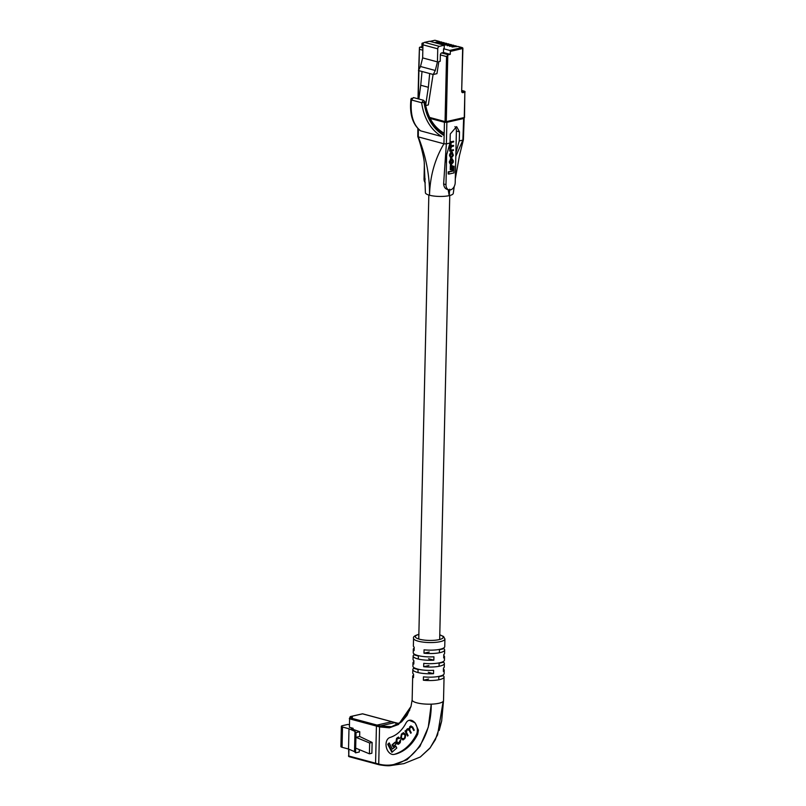 <?xml version="1.0" encoding="UTF-8"?>
<svg xmlns="http://www.w3.org/2000/svg" width="806" height="806" viewBox="0 0 806 806"><rect width="100%" height="100%" fill="white"/><g stroke="black" fill="none" stroke-linecap="round" stroke-linejoin="round"><path stroke-width="1.21" d="M362.156 713.935A0.877 0.605 77.2 0 1 362.549 713.844L350.852 716.504L352.393 717.38L350.237 717.874L377.057 725.088A0.877 0.594 105.1 0 0 376.422 726.075A0.877 0.594 -74.9 0 1 377.057 725.088L391.837 721.733L362.549 713.844A0.877 0.594 -74.9 0 1 362.76 713.854L392.048 721.733A0.877 0.594 105.1 0 0 391.837 721.733A0.877 0.594 -74.9 0 1 392.23 721.833M348.917 749.197L348.766 755.998L375.576 763.211A0.877 0.594 105.1 0 0 375.969 763.917A0.877 0.594 -74.9 0 1 375.576 763.211L376.422 726.075L349.603 718.851L349.411 727.294L353.109 728.292L351.265 728.715L359.758 731.737L359.647 736.472L372.13 742.447L371.878 753.247L369.42 753.812L369.662 743.011L372.13 742.447M379.122 764.763L375.969 763.917A0.877 0.594 105.1 0 0 376.18 763.917A0.877 0.594 -74.9 0 1 375.969 763.917L349.149 756.693A0.877 0.594 -74.9 0 1 348.766 755.998L348.655 749.086M359.758 731.737L356.02 732.594L354.983 731.385L348.988 728.775L342.51 727.022A3.919 0.977 -178.7 0 1 341.361 726.307L340.908 746.568A3.919 0.977 -178.7 0 0 342.056 747.283L348.524 749.026L354.519 751.645L355.557 752.844L359.295 751.998L359.355 749.64M369.42 753.812L355.668 748.119L355.909 737.319L369.662 743.011M341.361 726.307A3.919 0.977 -178.7 0 1 342.51 725.652L347.93 724.423L349.21 724.765M349.411 727.294L349.603 718.851A0.877 0.594 -74.9 0 1 350.237 717.874A0.877 0.605 77.2 0 0 350.026 717.864A0.877 0.877 0 0 0 349.351 718.69L349.603 718.549A0.877 0.605 77.2 0 1 350.026 717.864L352.182 717.37A0.877 0.605 77.2 0 1 352.393 717.38M353.088 729.359L353.109 728.292M354.519 751.645L354.983 731.385M355.557 752.844L355.668 748.119M356.02 732.594L355.909 737.319L359.647 736.472M348.524 749.026L348.988 728.775M409.257 720.282A8.715 6.005 77.2 0 1 417.357 730.448A8.715 6.005 77.2 0 1 416.39 734.528A64.5 44.451 77.2 0 1 394.426 754.325A8.715 6.005 77.2 0 1 394.124 754.406A8.715 6.005 77.2 0 1 386.386 747.464A8.715 6.005 77.2 0 1 389.963 737.49A47.06 32.442 -102.8 0 0 405.992 723.042A8.715 6.005 77.2 0 1 409.257 720.282L415.04 722.791L418.425 730.196L417.75 734.216C412.491 744.422 405.368 750.98 396.381 753.882L395.786 754.023M443.753 655.5A15.687 3.889 -178.7 0 1 444.509 656.739A15.687 3.889 -178.7 0 1 443.693 657.938L443.774 654.563A15.687 3.889 1.3 0 0 444.59 653.364L444.67 649.989A15.687 3.889 -178.7 0 1 440.076 652.618A15.687 3.889 -178.7 0 1 423.986 653.213L424.057 649.838A15.687 3.889 1.3 0 0 440.157 649.243A15.687 3.889 1.3 0 0 444.741 646.614L444.912 639.017A15.687 3.889 -178.7 0 1 440.328 641.647A15.687 3.889 -178.7 0 1 423.19 642.12A15.687 3.889 -178.7 0 1 413.549 638.302L413.377 645.898A15.687 3.889 1.3 0 0 414.193 647.178L414.123 650.563A15.687 3.889 -178.7 0 1 413.297 649.273A15.687 3.889 -178.7 0 1 414.183 648.024M443.441 669.01A15.687 3.889 -178.7 0 1 444.207 670.249A15.687 3.889 -178.7 0 1 443.391 671.448L443.461 668.073A15.687 3.889 1.3 0 0 444.287 666.864L444.358 663.489A15.687 3.889 -178.7 0 1 439.774 666.129A15.687 3.889 -178.7 0 1 423.674 666.723L423.755 663.348A15.687 3.889 1.3 0 0 439.844 662.744A15.687 3.889 1.3 0 0 444.438 660.114L444.509 656.739M443.864 647.853L443.844 648.699A15.687 3.889 -178.7 0 1 444.67 649.989M443.552 661.363L443.532 662.21A15.687 3.889 -178.7 0 1 444.358 663.489M443.25 674.864L443.229 675.71A15.687 3.889 -178.7 0 1 444.056 677A15.687 3.889 -178.7 0 1 439.461 679.629A15.687 3.889 -178.7 0 1 423.372 680.224L423.452 676.849A15.687 3.889 1.3 0 0 439.542 676.254A15.687 3.889 1.3 0 0 444.126 673.625L444.207 670.249M411 706.449L407 715.456L401.66 721.733L391.545 726.71L380.2 725.934L394.98 722.579L391.837 721.733L377.057 725.088L380.2 725.934L379.566 726.921L389.399 727.818L398.507 724.483L411 706.449L412.158 699.86A15.687 3.889 1.3 0 0 412.148 699.92A15.687 3.889 1.3 0 0 431.24 704.152L428.278 727.213L419.936 746.427L406.99 759.776L390.92 765.539L379.324 764.763L378.729 764.058L379.566 726.921L376.422 726.075L375.576 763.211L378.729 764.058C406.607 771.312 431.573 742.306 431.24 704.152A15.687 3.889 1.3 0 0 438.927 703.265A15.687 3.889 1.3 0 0 443.149 701.442A15.687 3.889 1.3 0 0 443.522 700.636A15.687 3.889 1.3 0 0 443.522 700.605L441.678 720.997L439.21 730.468M379.132 764.773C384.925 765.74 388.855 766.002 390.92 765.539L403.897 763.625L420.309 756.995L430.223 747.756L437.577 734.891L443.149 701.442L441.678 720.987M401.66 721.733L409.78 709.985M399.151 723.617L394.98 722.579L395.575 723.284M413.297 649.273L413.226 652.648A15.687 3.889 1.3 0 0 433.92 656.799L433.84 660.174A15.687 3.889 -178.7 0 1 413.146 656.024L413.065 659.399A15.687 3.889 1.3 0 0 413.891 660.688L413.81 664.063A15.687 3.889 -178.7 0 1 412.994 662.784A15.687 3.889 -178.7 0 1 413.871 661.535M412.994 662.784L412.914 666.159A15.687 3.889 1.3 0 0 433.618 670.31L433.537 673.685A15.687 3.889 -178.7 0 1 412.843 669.534L412.763 672.909A15.687 3.889 1.3 0 0 413.589 674.189L413.508 677.574A15.687 3.889 -178.7 0 1 412.682 676.284A15.687 3.889 -178.7 0 1 413.569 675.035M413.146 656.024A15.687 3.889 -178.7 0 1 413.962 654.825L413.982 653.888M412.843 669.534A15.687 3.889 -178.7 0 1 413.659 668.335L413.68 667.398M378.729 764.058L379.324 764.763L378.729 764.058M439.441 649.707L443.844 648.699M423.986 653.213L429.266 652.014M439.139 663.207L443.532 662.21M423.674 666.723L428.963 665.524M438.827 676.718L443.229 675.71M423.372 680.224L428.651 679.025M433.537 673.685L428.248 672.264M418.072 669.524L413.659 668.335M433.84 660.174L428.56 658.754M418.374 656.013L413.962 654.825M400.824 740.029L399.514 742.719L397.096 742.467L396.834 739.183L399.736 738.074L397.459 737.621L396.562 738.427L395.998 741.863L396.572 742.981C397.6 744.371 398.396 744.653 398.96 743.807L400.179 742.729L400.683 739.727L398.517 743.152M398.245 744.21L398.96 743.807M398.325 737.117L397.177 738.286L396.612 741.722L398.557 744.089M397.821 738.306L398.708 737.953M407.393 729.813L409.156 730.236L410.717 733.259L411.262 732.785L409.73 729.823L410.093 727.415L412.088 727.304L413.77 730.558L414.254 730.125L412.571 726.891L410.274 726.246L408.914 728.795L407.403 728.795L405.801 731.193L405.489 730.609L404.985 731.062L407.574 736.049L408.118 735.566L406.486 732.442L406.849 730.286L408.4 729.37M409.388 728.695L407.403 728.795L408.017 728.654L406.425 731.052M411.03 725.863L409.529 728.664M410.476 727.083L411.433 726.68M400.693 737.712L402.909 739.968L404.854 738.578L405.569 734.991L405.005 733.893L403.343 732.735L401.408 734.125L400.693 737.712L403.232 739.858M396.038 744.099L395.051 742.205L392.089 744.825L393.076 746.729L396.038 744.099M391.907 752.341L396.804 747.998L395.786 746.034L392.391 749.036L389.227 742.931L387.716 744.27L391.907 752.341M389.369 743.213L388.331 744.129L392.381 751.927M388.331 744.129L387.716 744.27M395.927 746.306L392.391 749.036M395.202 742.477L392.703 744.694L393.55 746.306M392.703 744.694L392.089 744.825M403.645 732.704L402.023 733.984L401.307 737.581M403.202 739.001L405.277 737.611L405.62 735.274L405.106 734.276L403.312 733.833M402.698 733.974L401.6 734.951L401.257 737.288L401.771 738.286L403.564 738.729L404.662 737.752L405.005 735.415L404.481 734.417L402.698 733.974L403.665 733.561M403.494 739.001L404.179 738.588M405.64 730.891L404.985 731.062M406.305 731.072L405.801 731.193M411.09 726.941L412.702 727.163L414.244 730.135M408.007 729.672L409.77 730.095L411.191 732.845M405.599 730.921L408.048 735.626M400.804 740.049L400.189 740.19M398.627 737.097L398.073 737.48M398.436 738.165L399.867 738.397M399.514 742.719L398.819 743.142M443.935 134.703C433.265 128.174 426.787 117.354 424.52 102.261L421.629 102.725L423.573 100.297L413.468 97.576L411.443 99.984C410.153 114.754 413.226 125.051 420.682 130.874L441.769 136.557C430.696 129.756 423.976 118.482 421.629 102.725L411.443 99.984L411.453 99.017M424.037 102.402C426.314 117.726 432.862 128.698 443.673 135.327M449.748 143.911L450.282 146.108L449.627 151.024L453.456 150.46L453.466 149.725L451.148 150.188M453.466 149.725L451.461 150.178L450.685 148.979L451.612 146.591L453.556 146.148L453.566 145.412L451.672 145.836L450.796 144.002L451.562 142.44L453.647 141.957L453.667 141.221L450.03 142.299M453.566 145.412L450.987 145.685M448.237 171.849L448.186 173.915L448.801 174.086L453.99 172.907L454.141 166.187L452.267 166.308L452.156 170.963L448.237 171.849L448.851 172.01L448.801 174.086M454.927 126.633A6.539 4.453 -74.9 0 1 456.387 131.025L455.219 182.519A6.539 4.453 -74.9 0 1 448.902 189.873A6.539 4.453 -74.9 0 1 445.98 184.614L446.655 154.802L450.01 143.025L450.272 133.967L456.629 126.613L459.511 131.872L459.249 140.929L462.886 140.103L463.651 117.908L463.651 118.512L446.867 122.321L446.373 143.861L450.01 143.025M450.322 165.573L450.232 169.633L450.846 169.804L452.065 169.522L452.156 165.462L450.322 165.573L450.937 165.734L450.846 169.804M452.357 152.092L450.856 152.112L449.496 154.833L450.715 158.026M451.33 158.198L453.395 155.316L452.176 152.122L450.111 155.004L451.33 158.198L450.534 158.057M452.337 158.963L451.572 158.822L452.186 161.875L450.544 163.739M451.098 159.316L449.939 162.721L451.179 164.636L453.234 162.338L453.274 160.666L452.186 158.994L452.801 162.036L451.219 163.89L450.373 162.731L451.088 160.001L450.483 159.145L449.315 162.56L450.564 164.464M451.179 164.636L450.342 164.505M425.276 182.861A6.539 4.453 -74.9 0 1 424.037 178.71L424.369 163.739M449.738 189.209L449.204 195.636L448.136 189.571C445.476 189.219 443.985 187.355 443.632 183.98L445.013 163.225L446.655 154.802M425.407 192.654A13.944 3.456 1.3 0 0 425.407 192.725A13.944 3.456 1.3 0 0 429.497 195.223C429.82 176.03 426.082 156.586 418.294 136.899L443.945 143.8L444.438 122.27L446.867 122.321M430.162 118.432L444.438 122.27M462.886 140.103L455.813 156.334M445.013 163.225L446.373 143.861L443.945 143.8C434.887 158.953 430.072 176.091 429.497 195.223A13.944 3.456 1.3 0 0 449.204 195.636A13.944 3.456 1.3 0 0 453.284 193.349M418.294 136.899L418.374 129.031M455.894 152.707L459.249 140.929M454.141 166.187L452.267 166.308M452.881 166.469L452.771 171.124L452.156 170.963M452.771 171.124L448.851 172.01M452.156 165.462L450.937 165.734M452.085 151.941L451.551 151.951M450.554 154.681L450.524 156.183L451.38 157.452L452.025 157.301L452.982 154.127L451.481 153.009L450.554 154.681M450.977 157.462L452.327 155.467L451.511 152.697M453.667 141.221L451.511 141.705L450.363 143.881L450.897 146.269L450.282 146.108M450.897 146.269L450.272 147.83L450.645 150.4L450.02 150.238M450.262 150.5L450.252 151.196M452.438 159.669L451.572 159.507M452.075 158.812L451.572 158.822M439.754 42.154L439.754 42.154A0.877 0.594 105.1 0 0 439.159 41.449L435.19 42.466L440.852 41.902A0.877 0.594 -74.9 0 1 441.245 42.003M442.162 42.799L442.162 42.799A0.877 0.594 105.1 0 0 441.557 42.093L437.598 43.121L443.26 42.547A0.877 0.594 -74.9 0 1 443.643 42.658M444.559 43.443L444.559 43.443A0.877 0.594 105.1 0 0 443.965 42.738L440.005 43.766L445.658 43.202A0.877 0.594 -74.9 0 1 446.05 43.302M446.967 44.088L446.967 44.098A0.877 0.594 105.1 0 0 446.373 43.393L442.403 44.411L448.065 43.846A0.877 0.594 -74.9 0 1 448.458 43.947M449.375 44.743L449.375 44.743A0.877 0.594 105.1 0 0 448.771 44.038L444.811 45.055L450.473 44.491A0.877 0.594 -74.9 0 1 450.856 44.592M451.773 45.388L451.773 45.388A0.877 0.594 105.1 0 0 451.179 44.683L447.219 45.71L452.871 45.136A0.877 0.594 -74.9 0 1 453.264 45.247M454.181 46.033L454.181 46.033A0.877 0.594 105.1 0 0 453.587 45.327L449.617 46.355L455.279 45.791A0.877 0.594 -74.9 0 1 455.672 45.892M456.589 46.677L456.589 46.688A0.877 0.594 105.1 0 0 455.984 45.982L452.025 47L457.687 46.436A0.877 0.594 -74.9 0 1 458.07 46.536M437.446 61.891L435.29 70.485L433.245 74.495L422.022 71.482L418.445 70.515L420.49 66.495L422.656 57.911L437.446 61.891L437.749 48.813L422.949 44.824L422.656 57.911M422.949 44.824A2.176 1.481 -74.9 0 1 424.54 42.365L429.467 41.247L444.257 45.237L444.187 48.612L443.572 48.753L449.728 50.405L462.05 47.614L457.687 46.436M429.669 73.537L428.369 87.3L420.732 85.245L418.848 99.027M422.022 71.482L420.732 85.245M428.369 87.3L425.618 105.425M425.89 105.495L428.318 104.951L433.094 74.454M440.368 54.909A1.743 1.189 -74.9 0 1 441.638 52.944L448.418 54.768A1.743 1.189 105.1 0 0 447.793 55.13L446.534 56.571L440.368 54.909L440.217 61.266L438.837 61.578L436.943 73.658L433.245 74.495M423.382 43.312L422.606 43.101A0.877 0.605 -102.8 0 0 421.971 43.786L421.901 46.718L420.057 47.131L422.878 47.897M422.828 50.194L419.402 49.267L419.432 47.504A1.743 1.189 -74.9 0 1 420.057 47.131M448.418 54.768L450.262 54.345L450.332 51.423A0.877 0.605 -102.8 0 0 449.728 50.405M418.677 70.072L419.432 47.504M424.54 42.365L439.33 46.355L444.257 45.237M441.638 52.944L443.481 52.521L443.572 48.753M439.33 46.355A2.176 1.481 105.1 0 0 437.749 48.813M435.29 70.485L420.49 66.495M422.898 46.98L421.901 46.718M443.481 52.521L450.262 54.345M342.056 747.283L342.51 727.022M350.882 717.672L350.207 717.824M351.99 717.471A0.877 0.605 77.2 0 1 352.182 717.37L351.89 717.985M351.859 717.451A0.877 0.594 -74.9 0 1 352.393 716.917M350.217 717.491A0.877 0.594 -74.9 0 1 350.852 716.504A0.877 0.605 77.2 0 0 350.64 716.504A0.877 0.877 0 0 0 349.965 717.33L350.217 717.491M362.942 713.955A0.877 0.594 -74.9 0 0 362.76 713.854A0.877 0.877 0 0 0 362.337 713.844L350.64 716.504A0.877 0.605 77.2 0 0 350.217 717.189L349.955 717.884M349.361 756.703A0.877 0.594 -74.9 0 1 349.149 756.693A0.877 0.877 0 0 1 348.504 755.837M417.75 734.216L416.39 734.528M418.868 634.443A13.944 3.456 1.3 0 0 419.694 639.279A13.944 3.456 1.3 0 0 439.129 639.621A13.944 3.456 1.3 0 0 439.774 634.916M396.381 753.882L394.426 754.325M402.023 733.984L401.408 734.125M402.799 733.299L402.184 733.44M401.872 738.669L401.257 738.81M405.106 734.276L404.481 734.417M405.62 735.274L405.005 735.415M405.277 737.611L404.662 737.752M407.151 729.43L406.536 729.571M410.244 726.69L409.629 726.831M412.702 727.163L412.088 727.304M409.77 730.095L409.156 730.236M400.421 741.913L399.806 742.054M397.197 742.84L396.572 742.981M396.612 741.722L395.998 741.863M397.177 738.286L396.562 738.427M459.511 131.872L456.387 131.025M443.632 183.98L445.98 184.614M424.037 178.71L425.215 179.023M450.091 156.062L449.466 155.901M451.471 152.274L450.856 152.112M450.111 155.004L449.496 154.833M452.025 157.301L451.41 157.14M452.952 155.639L452.327 155.467M452.982 154.127L452.368 153.966M451.511 141.705L450.897 141.544M450.363 143.881L449.798 143.73M450.342 144.778L449.728 144.617M450.272 147.83L449.657 147.659M450.252 149.029L449.627 148.858M452.831 160.787L452.216 160.626M452.801 162.036L452.186 161.875M451.884 163.739L451.269 163.568M449.96 161.482L449.345 161.321M449.939 162.721L449.315 162.56M447.793 55.13L446.282 121.615L464.266 117.525L464.84 92.196L462.876 92.65A1.743 1.189 105.1 0 1 461.677 91.239L462.644 48.622A0.877 0.605 77.2 0 0 462.05 47.614A0.877 0.594 -74.9 0 1 462.251 47.614L457.889 46.436M455.984 45.982L455.279 45.791M453.587 45.327L452.871 45.136M451.179 44.683L450.473 44.491M448.771 44.038L448.065 43.846M446.373 43.393L445.658 43.202M443.965 42.738L443.26 42.547M441.557 42.093L440.852 41.902M439.159 41.449L434.918 40.31L430.061 41.408M423.744 42.849L422.606 43.101M419.402 49.267L418.949 69.538M418.919 70.646L418.274 98.866M429.658 117.444L445.053 121.585L446.534 56.571M461.677 91.239L462.896 48.471L450.332 51.423M462.029 91.572L464.246 91.189L461.949 90.574M463.631 118.21A0.877 0.605 -102.8 0 0 464.266 117.525L464.276 117.223M464.84 91.894A0.877 0.594 105.1 0 0 464.246 91.189A0.877 0.605 -102.8 0 1 464.84 92.196L464.518 117.384A0.877 0.877 0 0 1 463.843 118.21L445.859 122.3A0.877 0.605 -102.8 0 0 446.282 121.615L445.053 121.585A0.877 0.594 105.1 0 0 445.647 122.29A0.877 0.605 -102.8 0 0 445.859 122.3A0.877 0.877 0 0 1 445.446 122.29L430.011 118.139M462.876 92.65A0.877 0.605 -102.8 0 0 462.271 91.642A0.877 0.594 -74.9 0 1 462.07 91.632L461.687 90.937M434.525 40.401A0.877 0.605 77.2 0 1 434.918 40.31A0.877 0.594 105.1 0 1 435.129 40.31A0.877 0.877 0 0 0 434.706 40.3L429.951 41.378M435.311 40.411A0.877 0.594 105.1 0 0 435.129 40.31L439.361 41.449M428.832 195.032L418.757 639.017M418.385 655.671L418.304 659.046M418.072 669.171L418.002 672.557M449.748 195.505L439.673 639.49M439.451 649.394L439.371 652.769M439.139 662.895L439.069 666.27M438.837 676.405L438.756 679.78M444.912 639.017L443.532 636.468L439.784 634.806M444.056 677L443.522 700.636M401.67 721.733L397.761 724.453M412.682 676.284L412.148 699.92M392.048 721.733L395.192 722.589M395.222 722.589L399.121 723.587M441.678 720.997L435.391 739.636L429.769 748.341L420.309 756.995M418.979 634.302C414.737 635.531 412.924 636.871 413.549 638.302M396.089 753.963L394.124 754.406M443.592 132.899C433.568 126.955 427.382 116.658 425.024 101.979L423.573 100.297M420.379 130.733C412.511 124.255 409.367 113.817 410.949 99.42C410.435 100.045 412.249 96.579 410.949 99.42L413.468 97.576M464.155 118.22L463.39 139.821L459.45 155.689L455.299 178.912M417.871 128.527L417.79 136.587M425.407 192.725L424.248 162.611C424.168 158.238 420.299 142.783 417.8 136.627M453.274 193.41L454.211 186.518M447.33 189.46L448.902 189.873M455.491 45.791L456.196 45.982M453.083 45.146L453.788 45.338M450.675 44.491L451.39 44.683M448.277 43.846L448.982 44.038M445.869 43.202L446.574 43.393M443.461 42.557L444.177 42.748M441.063 41.902L441.769 42.093M461.949 90.514L464.447 91.189A0.877 0.877 0 0 1 465.092 92.055M418.657 70.575L418.022 98.806M422.394 43.101L423.815 42.778M462.896 48.471A0.877 0.877 0 0 0 462.251 47.614"/></g></svg>
